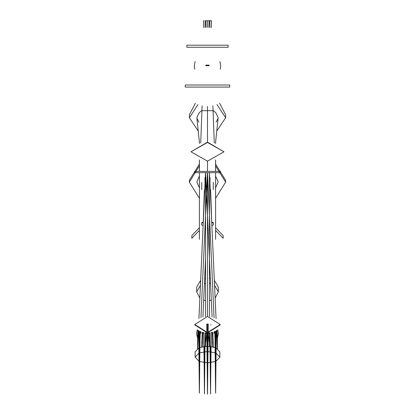 <?xml version="1.0" encoding="UTF-8"?>
<svg xmlns="http://www.w3.org/2000/svg" width="415" height="415" viewBox="0 0 415 415"><rect width="100%" height="100%" fill="white"/><g stroke="black" fill="none" stroke-linecap="round" stroke-linejoin="round"><path stroke-width="0.62" d="M228.12 47.258L228.12 45.194L186.88 45.194L186.88 47.258L228.12 47.258L186.88 47.258M195.091 61.519L194.303 66.016L194.702 69.232M220.298 69.232L220.697 66.016L219.909 61.519M229.77 85.013L229.77 87.077L185.23 87.077L185.23 85.013L229.77 85.013L185.23 85.013M191.004 151.797L207.5 142.163L223.996 151.797L207.5 161.139L191.004 151.797L207.5 142.454L223.996 151.797M216.988 104.523L225.646 117.736L225.646 114.768L219.639 103.247M198.235 131.062L189.354 117.736L189.354 114.768L195.361 103.247M225.646 117.736L216.765 131.062M189.354 117.736L198.012 104.523M200.668 280.296L196.684 287.076L196.684 291.927L200.44 285.297M214.332 280.296L218.316 287.076L218.316 291.927L215.136 298.12M211.323 300.112L209.445 300.533M205.555 300.533L203.677 300.112M199.864 298.12L196.684 291.927M204.647 278.641L205.555 278.47M209.445 278.47L210.353 278.641M204.424 283.538L205.555 283.32M209.445 283.32L210.576 283.538M214.56 285.297L218.316 291.927M199.402 227.71L191.829 235.596L191.829 238.267L199.402 230.382M215.598 230.382L223.171 238.267L223.171 235.596L215.598 227.71M215.603 165.953L225.646 182.123L225.646 180.318L215.608 164.148M199.397 198.297L189.354 182.123L189.354 180.318L199.392 164.148M225.646 182.123L215.603 198.297M189.354 182.123L199.397 165.953M213.274 189.66L213.274 182.418M201.726 189.66L201.726 182.418M211.769 222.067L213.274 222.58L213.274 224.982L211.858 225.48M203.143 225.48L201.726 224.982L201.726 222.58L203.231 222.067M213.274 222.58L211.749 223.094M203.251 223.094L201.726 222.58M194.511 171.374L220.49 171.374L220.49 172.65L194.511 172.65L194.511 171.374M194.511 172.65L220.49 172.65M216.127 347.936L219.872 351.946L219.872 357.154L216.07 353.118M215.162 352.766L207.977 351.567M207.023 351.567L199.838 352.766M198.93 353.118L195.128 357.154L199.018 361.226M198.873 347.936L195.128 351.946L195.128 357.154M215.105 347.537L208.034 346.359M206.966 346.359L199.895 347.537M199.74 361.507L207.142 362.741M207.858 362.741L215.261 361.507M215.982 361.226L219.872 357.154M217.356 338.147L218.456 333.629L217.657 329.743M197.343 329.743L196.544 333.629L197.296 329.702M218.456 333.629L217.704 329.702M196.544 333.629L197.644 338.147M201.768 342.453L202.655 342.915M212.345 342.915L213.232 342.453M194.77 324.509L194.77 324.904L207.5 332.929L220.23 324.904L220.23 324.509L207.5 316.484L194.77 324.509L207.5 332.534L220.23 324.509M207.5 172.733L207.5 316.484M207.5 332.929L207.5 394.25L208.174 332.918L207.661 379.04M206.597 65.015L205.856 65.85L206.597 65.015M206.597 65.098L206.597 65.746M205.861 65.757L205.913 65.062M202.919 332.389L202.8 333.613L203.303 332.394L202.795 333.624L202.593 346.815M204.476 346.525L204.455 393.939L205.135 332.788M209.139 65.783L209.087 65.062M209.144 65.85L208.403 65.015L209.144 65.85M208.403 65.098L208.403 65.746M212.407 346.815L212.205 333.624L211.697 332.394M210.524 346.525L210.545 393.939L211.209 332.581M212.081 332.389L212.2 333.613M211.079 324.852L210.555 324.831M203.978 20.75L203.495 20.75M205.14 20.75L205.135 27.452M200.72 142.988L201.929 110.681L205.046 110.681M198.889 122.145L196.892 118.244L196.86 117.502L199.262 112.641L201.939 110.38M215.603 187.855L218.16 181.967L215.603 176.09M210.073 177.719L209.969 182.418M216.065 318.57L209.476 172.733L211.733 222.71L210.613 189.66M207.464 172.733L200.953 317.631M200.326 331.533L199.983 339.154M197.711 333.582L198.246 332.316L197.711 333.541L197.478 348.667M197.711 333.541L198.048 330.283M198.686 330.693L199.366 393.161L199.397 331.092M208.693 20.75L211.505 20.75L209.86 20.75L209.866 27.452M211.505 20.75L211.022 20.75M209.954 110.681L213.071 110.681L212.89 105.789M213.061 110.38L215.738 112.641L218.14 117.502L218.108 118.244L216.111 122.145M199.397 176.09L196.84 181.967L199.397 187.855M204.927 177.719L205.031 182.418M207.536 172.733L214.047 317.631M214.674 331.533L215.017 339.154M217.289 333.593L216.755 332.316L217.289 333.541L217.522 348.667M216.952 330.283L217.289 333.541M216.314 330.693L215.634 393.161L215.603 331.092M207.5 106.365L207.5 110.681L210.618 110.681M204.382 110.681L207.5 110.681L207.5 142.163M207.5 161.139L207.5 171.374M215.598 238.967L215.598 239.315M199.402 239.315L199.402 238.967M206.463 335.579L206.743 332.913M208.159 334.869L208.538 335.579M209.196 341.95L208.538 335.6L208.237 336.466M206.763 336.466L206.457 335.709L206.841 334.869M206.96 324.131L208.04 324.131M206.831 332.083L206.743 324.074L207.5 323.99L208.257 324.074L208.169 332.083M207.5 331.45L207.5 324.151M207.5 393.622L207.339 379.04M206.094 27.38L205.85 20.75L209.15 20.75L208.667 20.75L209.15 20.75L208.906 27.38M207.5 20.75L207.5 27.338M206.763 65.741L206.81 65.103M208.19 65.103L208.237 65.741M199.397 239.139L199.423 172.733M199.392 159.936L199.397 171.374L199.402 159.941M215.603 239.139L215.577 172.733M215.608 159.936L215.603 171.374L215.598 159.941M209.445 172.733L209.445 316.578M209.445 332.835L209.445 346.426M205.555 172.733L205.555 316.578M205.555 332.835L205.555 346.426M207.287 65.114L207.334 65.731M206.105 333.432L206.048 332.877M203.791 332.581L204.455 393.939M207.666 65.731L207.713 65.114M208.895 333.432L208.953 332.877M209.866 332.788L210.545 393.939M206.82 65.736L206.867 65.108M208.133 65.108L208.18 65.736M199.402 143.367L199.402 142.221M215.598 143.367L215.598 142.221M207.5 393.908L207.5 394.25M203.49 20.75L203.739 27.634M201.929 110.681L202.11 105.789M199.522 143.331L196.892 118.244M205.555 258.488L202.914 317.024M202.23 332.208L201.566 347.039M204.388 189.66L203.21 222.642L205.518 172.733L198.935 318.57M198.401 330.516L197.582 348.605M201.036 333.328L200.876 331.756M199.397 393.166L200.066 331.419M211.51 20.75L211.261 27.634M214.28 142.988L213.071 110.681M215.478 143.331L218.108 118.244M216.599 330.516L217.419 348.605M205.581 172.733L212.086 317.024M212.771 332.208L213.435 347.039M213.964 333.328L214.124 331.756M215.603 393.166L214.934 331.419M206.919 65.736L206.966 65.108M208.034 65.108L208.081 65.736M199.423 171.374L199.423 159.946M199.428 143.357L199.428 142.449M215.577 171.374L215.577 159.946M215.572 143.357L215.572 142.449M205.804 341.95L206.463 335.6M208.538 335.6L208.257 332.913M207.516 392.357L208.159 332.918M208.164 332.524L208.257 324.074M207.484 392.357L206.841 332.918M206.836 332.524L206.743 324.074M206.66 65.098L206.608 65.746M208.34 65.098L208.392 65.746M199.392 143.372L199.392 142.112M215.608 143.372L215.608 142.112M207.521 393.97L208.18 332.918M207.479 393.97L206.82 332.918"/></g></svg>

